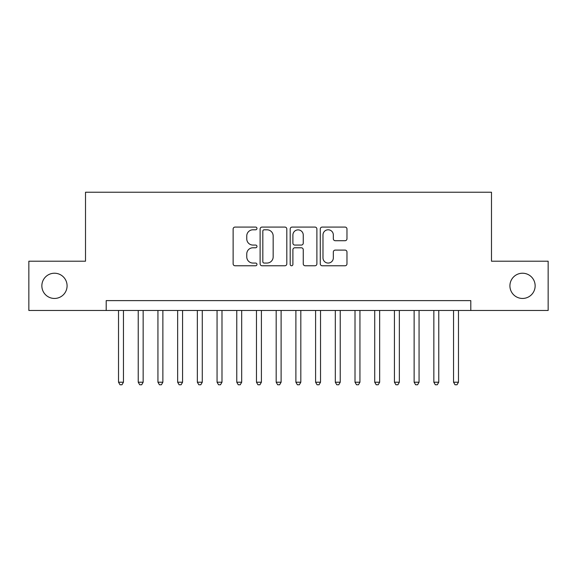 <?xml version="1.0" encoding="UTF-8"?>
<svg xmlns="http://www.w3.org/2000/svg" width="577" height="577" viewBox="0 0 577 577"><rect width="100%" height="100%" fill="white"/><g stroke="black" fill="none" stroke-linecap="round" stroke-linejoin="round"><path stroke-width="0.87" d="M256.967 228.434A1.356 1.356 0 0 0 255.611 227.078L235.063 227.078A1.933 1.933 0 0 0 233.13 229.011L233.13 263.833A1.933 1.933 0 0 0 235.063 265.766L255.611 265.766A1.356 1.356 0 0 0 256.967 264.417A1.356 1.356 0 0 0 255.611 263.062L252.957 263.062A6.188 6.188 0 0 1 246.761 256.873L246.761 253.967A6.188 6.188 0 0 1 252.957 247.778L255.611 247.778A1.356 1.356 0 0 0 256.967 246.422A1.356 1.356 0 0 0 255.611 245.066L252.957 245.066A6.188 6.188 0 0 1 246.761 238.878L246.761 235.979A6.188 6.188 0 0 1 252.957 229.79L255.611 229.79A1.356 1.356 0 0 0 256.967 228.434M509.917 285.839A12.615 12.615 0 0 0 522.531 298.453A12.615 12.615 0 0 0 535.146 285.839A12.615 12.615 0 0 0 522.531 273.224A12.615 12.615 0 0 0 509.917 285.839M41.854 285.839A12.615 12.615 0 0 0 54.469 298.453A12.615 12.615 0 0 0 67.083 285.839A12.615 12.615 0 0 0 54.469 273.224A12.615 12.615 0 0 0 41.854 285.839M345.032 240.717A1.933 1.933 0 0 0 346.972 238.784L346.972 229.011A1.933 1.933 0 0 0 345.032 227.078L322.211 227.078A1.933 1.933 0 0 0 320.271 229.011L320.271 263.833A1.933 1.933 0 0 0 322.211 265.766L345.032 265.766A1.933 1.933 0 0 0 346.972 263.833L346.972 252.034A1.933 1.933 0 0 0 345.032 250.101L335.266 250.101A1.933 1.933 0 0 0 333.333 252.034L333.333 257.883A5.171 5.171 0 0 1 328.154 263.062A5.171 5.171 0 0 1 322.983 257.883L322.983 234.962A5.171 5.171 0 0 1 328.154 229.79A5.171 5.171 0 0 1 333.333 234.962L333.333 238.784A1.933 1.933 0 0 0 335.266 240.717L345.032 240.717M106.204 310.476L28.85 310.476L28.85 261.208L85.511 261.208L85.511 192.228L491.489 192.228L491.489 261.208L548.15 261.208L548.15 310.476L470.796 310.476L470.796 300.617L106.204 300.617L106.204 310.476L470.796 310.476M286.805 229.011A1.933 1.933 0 0 0 284.872 227.078L262.045 227.078A1.933 1.933 0 0 0 260.112 229.011L260.112 263.833A1.933 1.933 0 0 0 262.045 265.766L284.872 265.766A1.933 1.933 0 0 0 286.805 263.833L286.805 229.011M292.128 227.078L314.955 227.078A1.933 1.933 0 0 1 316.888 229.011L316.888 263.833A1.933 1.933 0 0 1 314.955 265.766L305.183 265.766A1.933 1.933 0 0 1 303.25 263.833L303.25 249.711A1.933 1.933 0 0 0 301.317 247.778L294.833 247.778A1.933 1.933 0 0 0 292.9 249.711L292.9 264.417A1.356 1.356 0 0 1 291.544 265.766A1.356 1.356 0 0 1 290.195 264.417L290.195 229.011A1.933 1.933 0 0 1 292.128 227.078M264.172 229.79A1.356 1.356 0 0 0 262.823 231.139L262.823 261.706A1.356 1.356 0 0 0 264.172 263.062L266.978 263.062A6.188 6.188 0 0 0 273.166 256.873L273.166 235.979A6.188 6.188 0 0 0 266.978 229.79L264.172 229.79M303.25 235.063A5.171 5.171 0 0 0 298.078 229.884A5.171 5.171 0 0 0 292.9 235.063L292.9 243.133A1.933 1.933 0 0 0 294.833 245.066L301.317 245.066A1.933 1.933 0 0 0 303.25 243.133L303.25 235.063M118.523 310.476L118.523 382.212L123.449 382.212L123.449 310.476M123.449 382.212L121.971 384.772L120.002 384.772L118.523 382.212M138.228 310.476L138.228 382.212L143.154 382.212L143.154 310.476M143.154 382.212L141.675 384.772L139.706 384.772L138.228 382.212M157.939 310.476L157.939 382.212L162.865 382.212L162.865 310.476M162.865 382.212L161.387 384.772L159.411 384.772L157.939 382.212M177.644 310.476L177.644 382.212L182.57 382.212L182.57 310.476M182.57 382.212L181.091 384.772L179.122 384.772L177.644 382.212M197.348 310.476L197.348 382.212L202.282 382.212L202.282 310.476M202.282 382.212L200.803 384.772L198.827 384.772L197.348 382.212M217.06 310.476L217.06 382.212L221.986 382.212L221.986 310.476M221.986 382.212L220.508 384.772L218.539 384.772L217.06 382.212M236.765 310.476L236.765 382.212L241.691 382.212L241.691 310.476M241.691 382.212L240.22 384.772L238.243 384.772L236.765 382.212M256.476 310.476L256.476 382.212L261.403 382.212L261.403 310.476M261.403 382.212L259.924 384.772L257.955 384.772L256.476 382.212M276.181 310.476L276.181 382.212L281.107 382.212L281.107 310.476M281.107 382.212L279.629 384.772L277.66 384.772L276.181 382.212M295.893 310.476L295.893 382.212L300.819 382.212L300.819 310.476M300.819 382.212L299.34 384.772L297.371 384.772L295.893 382.212M315.597 310.476L315.597 382.212L320.523 382.212L320.523 310.476M320.523 382.212L319.045 384.772L317.076 384.772L315.597 382.212M335.309 310.476L335.309 382.212L340.235 382.212L340.235 310.476M340.235 382.212L338.757 384.772L336.78 384.772L335.309 382.212M355.014 310.476L355.014 382.212L359.94 382.212L359.94 310.476M359.94 382.212L358.461 384.772L356.492 384.772L355.014 382.212M374.718 310.476L374.718 382.212L379.652 382.212L379.652 310.476M379.652 382.212L378.173 384.772L376.197 384.772L374.718 382.212M394.43 310.476L394.43 382.212L399.356 382.212L399.356 310.476M399.356 382.212L397.878 384.772L395.909 384.772L394.43 382.212M414.135 310.476L414.135 382.212L419.061 382.212L419.061 310.476M419.061 382.212L417.589 384.772L415.613 384.772L414.135 382.212M433.846 310.476L433.846 382.212L438.772 382.212L438.772 310.476M438.772 382.212L437.294 384.772L435.325 384.772L433.846 382.212M453.551 310.476L453.551 382.212L458.477 382.212L458.477 310.476M458.477 382.212L456.998 384.772L455.029 384.772L453.551 382.212"/></g></svg>

